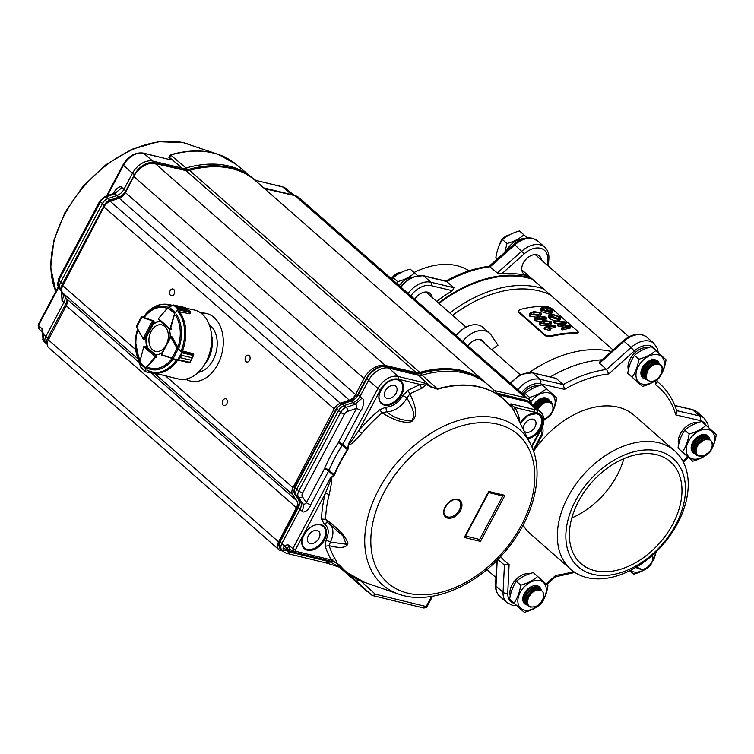 <?xml version="1.0" encoding="UTF-8"?>
<svg xmlns="http://www.w3.org/2000/svg" width="754" height="754" viewBox="0 0 754 754"><rect width="100%" height="100%" fill="white"/><g stroke="black" fill="none" stroke-linecap="round" stroke-linejoin="round"><path stroke-width="1.13" d="M693.444 452.419L692.059 447.98L694.651 441.043L700.57 436.377L706.649 436.943L705.735 436.189L700.07 435.944L694.161 440.609M707.563 437.754L701.484 437.188L695.574 441.853L692.973 448.781L695.358 454.096L693.473 449.224L696.065 442.287L701.983 437.622L707.563 437.754M711.503 441.335A10.17 6.833 131.3 0 0 710.862 440.647L709.976 439.912L704.311 439.667L698.402 444.332L696.46 447.951C695.084 455.02 697.789 457.546 704.556 455.51C711.182 451.599 713.491 446.868 711.503 441.335C713.265 444.285 712.605 447.801 709.514 451.891L703.246 456.245L696.771 455.331L694.886 450.458L697.488 443.531L703.397 438.866L709.476 439.431L708.562 438.668L702.898 438.432L696.988 443.098L694.396 450.025L696.281 454.898L698.939 456.132M710.862 440.647A10.17 6.833 131.3 0 0 698.496 444.417A10.17 6.833 131.3 0 0 696.46 447.951M509.261 234.965A10.17 6.833 131.3 0 0 500.835 241.167L499.271 245.304M643.256 366.708L641.993 374.031L644.142 377.217L642.493 374.465L643.482 367.66L648.629 361.835L651.616 360.469M657.761 362.118L655.726 361.119L649.543 362.646L644.397 368.47L643.407 375.275L645.556 378.461L643.907 375.709L644.896 368.904L650.042 363.079L656.216 361.552L657.761 362.118M646.48 379.262L645.32 376.953L646.31 370.148L651.456 364.323L657.639 362.797L659.175 363.362L657.139 362.363L650.956 363.89L645.82 369.714L644.821 376.519L647.243 379.818M662.05 367.179L660.598 364.606L658.553 363.607L652.37 365.124L647.234 370.949L646.244 377.754L647.743 380.365C652.87 382.768 657.403 380.497 661.352 373.55C663.511 366.463 661.277 363.485 654.651 364.616L659.053 364.041L661.088 365.04L662.54 367.613L660.806 374.757M651.984 358.951L650.363 366.708M649.156 361.515L647.818 363.965M645.481 366.623L643.181 368.329M654.651 364.616A10.17 6.833 131.3 0 0 646.329 377.839A10.17 6.833 131.3 0 0 647.743 380.365M533.314 405.322A11.216 7.531 -48.7 0 1 549.214 400.195M548.592 402.033A10.028 6.739 131.3 0 0 548.224 401.1M547.969 400.666A10.028 6.739 131.3 0 0 547.319 399.874M546.801 399.432A10.028 6.739 131.3 0 0 545.001 398.64M542.72 398.555A10.028 6.739 131.3 0 0 533.559 405.548M530.844 401.722A17.154 11.527 -48.7 0 1 545.557 392.627A17.154 11.527 -48.7 0 1 555.057 400.317A17.154 11.527 -48.7 0 1 552.305 411.411M547.508 417.264A17.154 11.527 -48.7 0 1 543.907 419.95M529.157 399.648L529.562 397.396L525.133 393.513C529.628 389.582 535.274 386.679 542.069 384.813L556.754 397.923C555.689 404.936 553.464 410.911 550.081 415.84L543.907 420.204M542.117 402.843A10.707 7.191 131.3 0 0 542.795 401.005M542.993 400.233A10.707 7.191 131.3 0 0 543.172 398.998M529.562 397.396C536.386 395.511 542.032 392.608 546.499 388.696M525.133 393.513L524.068 395.19M543.295 398.96A10.028 6.739 -48.7 0 1 543.229 400.129M543.106 400.845A10.028 6.739 -48.7 0 1 542.644 402.466M542.135 403.644A10.028 6.739 -48.7 0 1 541.636 404.578M694.952 453.738A11.216 7.531 -48.7 0 1 692.351 442.966A11.216 7.531 -48.7 0 1 704.095 434.464A11.216 7.531 -48.7 0 1 709.712 439.657M707.893 438.036A10.028 6.739 131.3 0 0 706.686 436.377A10.028 6.739 131.3 0 0 703.331 435.171A10.028 6.739 131.3 0 0 693.548 441.448A10.028 6.739 131.3 0 0 693.35 451.354M693.746 447.16A10.707 7.191 131.3 0 0 695.103 446.538M695.999 446.01A10.707 7.191 131.3 0 0 701.54 439.78M702.539 436.858A10.707 7.191 131.3 0 0 702.7 435.859M702.832 435.85A10.028 6.739 -48.7 0 1 702.766 436.802M702.059 439.478A10.028 6.739 -48.7 0 1 700.918 441.674M697.846 445.152A10.028 6.739 -48.7 0 1 695.763 446.557M694.952 446.952A10.028 6.739 -48.7 0 1 693.689 447.424M705.376 455.322A17.154 11.527 -48.7 0 1 694.877 459.214A17.154 11.527 -48.7 0 1 687.337 443.993A17.154 11.527 -48.7 0 1 706.027 429.28A17.154 11.527 -48.7 0 1 711.663 448.385M689.099 434.068C695.933 432.183 701.578 429.29 706.036 425.369L716.3 434.596C715.235 441.618 713.011 447.584 709.627 452.523C705.131 456.453 699.486 459.346 692.69 461.212L682.427 451.985C685.81 447.056 688.034 441.081 689.099 434.068L684.679 430.185C681.277 435.152 679.052 441.128 677.997 448.102L692.69 461.212M706.036 425.369L701.616 421.486C694.783 423.371 689.137 426.274 684.679 430.185M696.13 453.983A11.216 7.531 -48.7 0 1 695.64 453.908M677.997 448.102L682.427 451.985M693.831 451.74A10.028 6.739 131.3 0 0 694.641 452.202M695.065 452.372A10.028 6.739 131.3 0 0 696.027 452.598M623.247 340.827C631.927 333.588 639.807 332.382 646.904 337.226A22.026 14.797 131.3 0 0 642.257 334.889A22.026 14.797 131.3 0 0 623.982 341.27L623.247 340.827L599.411 362.222L599.487 363.258L606.555 369.469L608.751 373.927A116.059 77.954 131.3 0 0 564.539 389.356L563.238 384.587L556.16 378.376L532.381 372.74L520.741 374.408L510.185 383.004M500.59 556.659A116.059 77.954 131.3 0 0 509.091 564.558L504.341 564.982A119.443 80.235 -48.7 0 1 501.617 562.738A119.443 80.235 -48.7 0 1 498.055 559.317M497.894 559.477L504.445 565.057L503.059 592.305A3.393 1.923 2.7 0 0 507.762 592.974A18.633 12.516 131.3 0 0 514.285 603.407M546.754 584.633L555.519 576.763L555.811 575.302A116.059 77.954 131.3 0 0 573.54 571.532M657.054 381.401A119.443 80.235 -48.7 0 1 659.175 383.173C667.526 390.563 673.435 399.988 676.904 411.458L675.801 414.936A116.059 77.954 131.3 0 0 655.471 384.663L657.007 382.278L657.139 379.488M550.42 376.887A119.443 80.235 -48.7 0 1 602.116 359.79M571.843 517.913A67.775 45.523 131.3 0 0 623.85 458.639M674.745 450.939A78.784 52.921 -48.7 0 1 670.947 534.303A78.784 52.921 -48.7 0 1 587.46 577.715A78.784 52.921 -48.7 0 1 570.825 569.374A78.784 52.921 -48.7 0 1 583.012 475.246A78.784 52.921 -48.7 0 1 674.745 450.939L634.246 415.397A78.784 52.921 131.3 0 0 533.559 451.307L542.494 434.493C543.427 430.402 543.191 428.319 541.787 428.244M523.116 525.161A78.784 52.921 131.3 0 0 530.316 533.832L570.825 569.374M536.452 406.623A11.857 7.964 -48.7 0 1 535.651 407.292M656.065 454.577A67.775 45.523 -48.7 0 1 670.381 461.759A67.775 45.523 -48.7 0 1 675.688 467.81A67.775 45.523 -48.7 0 1 655.829 547.084A67.775 45.523 -48.7 0 1 580.985 563.634A67.775 45.523 -48.7 0 1 584.256 491.919A67.775 45.523 -48.7 0 1 656.065 454.577M593.398 574.444A72.007 48.369 -48.7 0 1 598.214 471.797A72.007 48.369 -48.7 0 1 685.424 491.844A72.007 48.369 -48.7 0 1 593.398 574.444M391.882 279.197L394.662 275.615L400.93 272.42M534.482 413.154L534.511 408.451L538.526 401.854L544.784 398.659L548.761 399.743L544.294 398.225L538.026 401.42L534.539 406.463M536.424 408.197L539.939 403.098L546.207 399.893L550.175 400.987L545.707 399.46L539.44 402.664L535.934 407.744M552.654 405.058L551.099 401.788L547.121 400.704L540.863 403.899L537.338 409.026M543.86 418.932A10.17 6.833 131.3 0 0 546.179 418.093C552.673 413.418 554.51 408.63 551.692 403.71C547.225 400.544 542.673 402.297 538.045 408.97C540.373 404.446 543.559 401.835 547.621 401.137L551.589 402.221L553.144 406.971M550.816 401.684L551.645 403.654M542.484 401.185L541.146 403.644M538.808 406.302L536.509 407.989M541.07 399.94L539.723 402.4M537.395 405.058L535.095 406.755M539.138 399.79L538.309 401.156M535.981 403.814L533.681 405.511M538.045 408.97A10.17 6.833 131.3 0 0 537.809 409.469M401.637 272.251A10.17 6.833 131.3 0 0 400.751 272.26A10.17 6.833 131.3 0 0 391.43 278.791M528.262 605.142A11.216 7.531 -48.7 0 1 527.602 605.076M527.253 605.019A11.216 7.531 -48.7 0 1 526.49 590.325A11.216 7.531 -48.7 0 1 541.297 590.354M523.785 600.627A10.028 6.739 131.3 0 0 525.095 602.559M525.557 602.917A10.028 6.739 131.3 0 0 526.311 603.332M526.716 603.483A10.028 6.739 131.3 0 0 527.621 603.7M523.568 598.78A10.707 7.191 131.3 0 0 524.548 598.553M525.142 598.365A10.707 7.191 131.3 0 0 526.386 597.837M527.187 597.404A10.707 7.191 131.3 0 0 529.468 595.745M528.931 596.687A10.028 6.739 -48.7 0 1 527.008 597.875M526.273 598.205A10.028 6.739 -48.7 0 1 525.095 598.61M524.53 598.742A10.028 6.739 -48.7 0 1 523.568 598.874M523.521 587.658A17.154 11.527 -48.7 0 1 543.474 582.531A17.154 11.527 -48.7 0 1 540.665 603.068A17.154 11.527 -48.7 0 1 520.712 608.195A17.154 11.527 -48.7 0 1 523.521 587.658M547.941 585.717C546.876 592.729 544.652 598.695 541.268 603.634C536.773 607.564 531.127 610.457 524.332 612.323L514.068 603.106C517.461 598.139 519.694 592.163 520.741 585.179C527.574 583.304 533.219 580.401 537.677 576.49L547.941 585.717M537.677 576.49L533.257 572.606C526.424 574.482 520.778 577.385 516.32 581.296L520.741 585.179M532.249 592.54A10.707 7.191 131.3 0 0 533.521 590.128M533.832 589.298A10.707 7.191 131.3 0 0 534.171 588.016M516.32 581.296C512.918 586.263 510.694 592.239 509.638 599.223L514.068 603.106M509.638 599.223L524.332 612.323M539.817 589.967A10.028 6.739 131.3 0 0 539.562 589.223M539.138 588.431A10.028 6.739 131.3 0 0 538.328 587.489M534.407 587.95A10.028 6.739 -48.7 0 1 534.171 589.147M533.955 589.911A10.028 6.739 -48.7 0 1 533.097 591.871M525.02 593.473L529.468 588.412M523.191 601.268L525.076 601.833M524.388 593.304L523.314 600.288L525.453 603.473L523.804 600.721L524.793 593.916L529.939 588.092L536.122 586.565L537.668 587.14M539.082 588.374L537.036 587.375L530.863 588.902L525.717 594.727L524.727 601.532L526.876 604.717L525.218 601.965L526.207 595.16L531.353 589.336L537.536 587.809L539.082 588.374M541.221 590.448L538.45 588.62L532.277 590.146L527.131 595.971L526.141 602.776L527.791 605.519L526.631 603.209L527.63 596.405L532.767 590.58L538.95 589.053L540.495 589.619M535.142 606.744A10.17 6.833 131.3 0 0 543.455 593.521A10.17 6.833 131.3 0 0 542.051 590.985C536.923 588.591 532.381 590.863 528.431 597.809C526.273 604.896 528.516 607.875 535.142 606.744L530.477 607.093L528.29 605.962M535.368 589.326L534.991 590.759M528.054 598.685L526.612 599.307M436.651 301.364A119.443 80.235 131.3 0 1 452.409 290.733L454.012 287.755L446.245 281.176M445.444 281.28C460.147 273.061 474.747 268.056 489.252 266.285L497.32 272.939L501.674 273.872A119.443 80.235 131.3 0 1 526.038 275.455A119.443 80.235 131.3 0 1 529.11 276.275M432.127 297.396A11.857 7.964 131.3 0 0 430.157 293.419A11.857 7.964 131.3 0 0 427.716 292.175A11.857 7.964 131.3 0 0 414.728 299.244M541.391 260.007A11.857 7.964 131.3 0 0 539.421 256.021A11.857 7.964 131.3 0 0 536.971 254.786A11.857 7.964 131.3 0 0 524.369 261.27A11.857 7.964 131.3 0 0 523.776 273.853A11.857 7.964 131.3 0 0 526.226 275.097A11.857 7.964 131.3 0 0 527.979 275.285M530.995 277.934A119.443 80.235 131.3 0 0 527.923 277.114A119.443 80.235 131.3 0 0 438.536 303.023M468.969 270.846A78.784 52.921 131.3 0 0 456.726 265.634A78.784 52.921 131.3 0 0 414.078 272.496M646.404 379.205A11.216 7.531 -48.7 0 1 644.613 364.389A11.216 7.531 -48.7 0 1 659.137 363.324M657.761 363.494A10.028 6.739 131.3 0 0 657.413 362.749M657.168 362.372A10.028 6.739 131.3 0 0 656.517 361.628M655.933 361.166A10.028 6.739 131.3 0 0 644.821 364.587A10.028 6.739 131.3 0 0 643.219 376.632A10.028 6.739 131.3 0 0 644.472 377.415M651.965 363.305A10.707 7.191 131.3 0 0 652.323 361.939M652.427 361.307A10.707 7.191 131.3 0 0 652.502 360.365M652.568 360.355A10.028 6.739 -48.7 0 1 652.587 361.26M652.54 361.863A10.028 6.739 -48.7 0 1 652.314 363.136M655.414 380.289A17.154 11.527 -48.7 0 1 637.771 381.1A17.154 11.527 -48.7 0 1 641.645 361.722A17.154 11.527 -48.7 0 1 660.193 355.596A17.154 11.527 -48.7 0 1 661.748 373.023M632.182 377.17C635.584 372.203 637.809 366.227 638.855 359.243C645.688 357.368 651.333 354.465 655.791 350.553L666.055 359.781C664.99 366.793 662.766 372.768 659.382 377.697C654.887 381.628 649.241 384.521 642.446 386.397L627.762 373.287L642.446 386.397M564.539 389.356L540.392 383.814A3.393 2.356 -77.1 0 0 540.024 379.253L563.238 384.587A119.443 80.235 -48.7 0 1 606.555 369.469L631.051 347.481L634.237 351.062A18.633 12.516 131.3 0 1 655.801 350.553L651.371 346.67C644.547 348.546 638.902 351.449 634.434 355.36C631.032 360.327 628.808 366.303 627.762 373.287M643.803 372.212A10.707 7.191 131.3 0 0 645.066 371.599M645.886 371.109A10.707 7.191 131.3 0 0 648.28 369.168M634.434 355.36L638.855 359.243M644.717 377.509A10.028 6.739 131.3 0 0 645.254 377.669M645.584 377.745A10.028 6.739 131.3 0 0 646.263 377.829M647.526 370.393A10.028 6.739 -48.7 0 1 645.688 371.637M644.943 372.024A10.028 6.739 -48.7 0 1 643.756 372.504M698.223 422.551A16.098 10.81 -48.7 0 0 693.934 422.73A16.098 10.81 -48.7 0 0 678.374 439.657L679.854 440.1M679.769 440.355L678.261 440.694L679.543 441.099M702.596 435.869A10.594 7.116 -48.7 0 1 702.445 436.886M701.409 439.855A10.594 7.116 -48.7 0 1 696.074 445.859M695.15 446.406A10.594 7.116 -48.7 0 1 693.774 447.047M678.619 444.775A16.098 10.81 -48.7 0 1 678.261 440.694M650.325 366.501A10.594 7.116 -48.7 0 1 649.788 367.283M648.581 368.734A10.594 7.116 -48.7 0 1 645.942 370.968M645.104 371.486A10.594 7.116 -48.7 0 1 643.822 372.108M628.384 369.95A16.098 10.81 -48.7 0 1 631.117 357.283A16.098 10.81 -48.7 0 1 647.988 347.726M652.399 360.365A10.594 7.116 -48.7 0 1 652.323 361.336M652.219 361.977A10.594 7.116 -48.7 0 1 651.852 363.362M649.628 361.26A10.594 7.116 -48.7 0 1 648.864 363.108M506.292 250.997A17.154 11.527 -48.7 0 1 509.751 245.993A17.154 11.527 -48.7 0 1 523.37 238.735M504.869 252.26L506.971 243.514C513.794 241.629 519.44 238.735 523.907 234.824L527.366 237.915M523.907 234.824L519.478 230.941C512.654 232.816 507.008 235.719 502.541 239.631C499.148 244.598 496.924 250.573 495.868 257.548L497.376 258.924M502.541 239.631L506.971 243.514M495.868 257.548L497.404 258.895M399.224 285.634A17.154 11.527 -48.7 0 1 411.156 277.284M397.264 283.919L397.669 281.657L393.239 277.774C397.735 273.843 403.381 270.95 410.176 269.084L417.32 275.399M397.669 281.657C404.493 279.781 410.138 276.878 414.606 272.967M393.239 277.774L392.174 279.461M547.922 309.706L546.141 308.15A118.604 79.67 -48.7 0 1 547.913 308.141L550.759 309.79L551.551 311.279L549.412 311.883L547.272 311.741L543.276 310.017L542.626 308.725L543.446 308.263L542.286 307.528L541.146 308.179L542.145 310.092L550.392 312.703L552.908 311.911L551.74 309.753L547.583 307.321A118.604 79.67 131.3 0 0 544.134 307.349L546.839 309.734A118.604 79.67 -48.7 0 1 547.922 309.706L547.15 311.185A116.908 78.529 -48.7 0 0 546.066 311.214L546.839 309.734M544.134 307.349L543.351 308.838L546.066 311.214M550.392 312.703L549.619 314.182L541.353 311.591L540.364 309.677L541.146 308.179M552.908 311.911L550.835 314.06M550.656 314.098L549.619 314.182M542.145 310.092L541.353 311.591M543.446 308.263L542.805 309.508M550.495 311.788L549.986 311.27L550.759 309.79M547.913 308.141L547.14 309.611L549.996 311.27M558.252 318.565L551.966 316.284L550.693 316.435M557.272 318.65L551.136 316.906L550.533 315.511L552.739 314.795L558.639 316.708L559.289 318.047L557.272 318.65M558.196 319.47L560.665 318.65L559.694 316.737L551.815 313.975L549.119 314.936L550.024 317L558.196 319.47L557.423 320.94M552.739 314.795L551.966 316.284M558.639 316.708L557.875 318.188M550.024 317L549.232 318.508L548.337 316.435L549.119 314.927M555.359 321.572L554.576 323.07L553.615 322.231L554.397 320.723L555.359 321.572L564.784 322.401L558.111 323.984L559.232 324.965L569.025 326.114L562.154 327.538L563.115 328.376L570.891 326.652L569.788 325.681L559.845 324.39L566.518 322.816L565.491 321.92L554.397 320.723L549.232 318.508M560.665 318.65L559.902 320.13L557.583 320.95M563.115 328.376L562.333 329.884L570.118 328.122L570.891 326.652M562.154 327.538L561.372 329.036L562.333 329.884M559.232 324.965L558.441 326.473L564.246 327.029M558.111 323.984L557.329 325.483L558.441 326.473M554.576 323.07L559.958 323.428M566.518 322.816L565.745 324.286L563.445 324.757M538.978 314.333L531.843 314.343M531.759 314.277C531.316 313.183 532.239 312.542 534.548 312.326L539.779 312.806C540.194 313.824 539.289 314.409 537.084 314.559L533.361 314.889L531.759 314.277L531.513 313.485M539.101 314.107L539.779 312.806L540.034 313.56M540.693 315.53L541.447 314.079L540.929 312.656L533.7 311.591L530.015 313.164L530.533 314.55L537.932 315.304L541.495 314.003L540.731 315.464M534.548 312.326L533.738 313.881M530.533 314.55L529.704 316.143L529.185 314.738L530.005 313.155M535.632 317.095L529.704 316.143M537.932 315.304L537.385 316.35M544.058 318.791L536.923 318.801M536.839 318.735C536.396 317.641 537.319 316.991 539.628 316.784L544.859 317.264C545.274 318.282 544.369 318.867 542.164 319.017L538.441 319.347L536.839 318.735L536.594 317.943M544.181 318.565L544.859 317.264L545.114 318.018M545.773 319.988L546.527 318.537L546.009 317.114L538.78 316.049L535.095 317.623L535.613 319.008L543.012 319.762L546.575 318.461L545.811 319.922M539.628 316.784L538.818 318.339M535.613 319.008L534.784 320.601L534.266 319.196L535.086 317.613M540.703 321.553L534.784 320.601M543.012 319.762L542.465 320.808M549.138 323.249L542.003 323.259M541.919 323.193C541.476 322.099 542.399 321.449 544.708 321.242L549.939 321.722C550.354 322.74 549.449 323.325 547.244 323.475L543.521 323.805L541.919 323.193L541.674 322.401M549.261 323.023L549.939 321.722L550.194 322.476M550.854 324.446L551.608 322.995L551.089 321.572L543.86 320.497L540.175 322.081L540.693 323.466L548.092 324.22L551.655 322.919L550.891 324.38M544.708 321.242L543.898 322.797M540.693 323.466L539.864 325.059L539.346 323.654L540.166 322.071M548.092 324.22L547.281 325.766L539.864 325.059M550.806 324.522L547.281 325.766M555.198 325.294A118.604 79.67 131.3 0 0 544.925 327.179L549.92 328.678A118.604 79.67 -48.7 0 1 551.155 328.424L548.092 327.406A118.604 79.67 -48.7 0 1 556.047 326.039L555.198 325.294M556.047 326.039L555.246 327.566A116.908 78.529 -48.7 0 0 550.797 328.263M549.92 328.678L549.101 330.243A116.908 78.529 -48.7 0 1 550.335 329.988L551.155 328.424M545.472 327.66L544.642 329.244L549.101 330.243M544.925 327.179L544.096 328.772L544.642 329.244M518.469 310.799L518.959 312.674L545.378 335.85L550.062 336.736L550.156 336.02L545.453 335.144L519.035 311.958L518.469 310.799L519.968 309.536A116.908 78.529 131.3 0 1 547.102 306.482L551.551 308.311L577.969 331.487L578.554 332.589L577.291 332.966A116.908 78.529 131.3 0 0 550.156 336.02M578.563 332.589L576.999 333.711L577.291 332.976M576.999 333.711A116.059 77.954 131.3 0 0 550.062 336.736M484.417 343.277A11.857 7.964 131.3 0 0 482.786 340.789A11.857 7.964 131.3 0 0 480.279 339.536A11.857 7.964 131.3 0 0 467.857 345.869M491.74 349.705A116.059 77.954 -48.7 0 1 497.998 345.219L491.212 335.125A22.026 14.797 131.3 0 0 489.487 333.155L482.89 327.359A22.026 14.797 131.3 0 0 456.095 335.539M489.487 333.155A22.026 14.797 131.3 0 0 462.692 341.336M550.279 294.861A116.059 77.954 131.3 0 0 538.083 290.648A116.059 77.954 131.3 0 0 452.589 315.351M449.836 312.938A118.604 79.67 -48.7 0 1 537.809 287.227A118.604 79.67 -48.7 0 1 543.332 288.763M611.371 351.487A118.604 79.67 131.3 0 0 610.929 351.383A118.604 79.67 131.3 0 0 529.449 372.391M532.484 279.234A118.604 79.67 131.3 0 0 526.961 277.708A118.604 79.67 131.3 0 0 438.988 303.41M655.622 552.314A17.154 11.527 -48.7 0 1 650.834 563.888M647.611 567.244A17.154 11.527 -48.7 0 1 630.438 570.41M629.731 570.769L633.633 574.18L629.807 570.731M656.498 551.466L650.57 565.491C646.074 569.421 640.429 572.314 633.633 574.18M534.077 588.045A10.594 7.116 -48.7 0 1 533.719 589.345M533.398 590.203A10.594 7.116 -48.7 0 1 532.211 592.437A10.594 7.116 -48.7 0 1 532.013 592.738M529.638 595.481A10.594 7.116 -48.7 0 1 527.235 597.272M526.424 597.715A10.594 7.116 -48.7 0 1 525.161 598.252M524.567 598.45A10.594 7.116 -48.7 0 1 523.568 598.685M510.26 595.886A16.098 10.81 -48.7 0 1 513.003 583.219A16.098 10.81 -48.7 0 1 529.864 573.662M530.053 590.288A10.594 7.116 -48.7 0 1 529.949 590.448A10.594 7.116 -48.7 0 1 526.905 593.907M525.651 594.859A10.594 7.116 -48.7 0 1 524.049 595.783M535.792 407.612L535.349 406.594L535.717 407.546M537.376 408.593L537.018 407.678M536.537 406.472L536.32 405.935M543.069 399.036A10.594 7.116 -48.7 0 1 542.88 400.28M542.682 401.071A10.594 7.116 -48.7 0 1 541.975 402.956M540.392 399.186A10.594 7.116 -48.7 0 1 540.222 399.724M539.789 400.789A10.594 7.116 -48.7 0 1 538.969 402.334M522.776 394.059A16.098 10.81 -48.7 0 1 538.686 385.878M636.169 567.244L640.57 569.261M637.271 566.574L638.091 567.639C642.559 570.816 647.111 569.063 651.739 562.39C649.213 566.735 645.82 569.157 641.56 569.685L636.819 567.922M638.845 568.393L636.668 567.668M651.739 562.39A10.17 6.833 131.3 0 0 652.436 555.255M186.021 379.083A34.731 24.194 -77.1 0 0 190.988 381.194M206.549 313.504A34.731 24.194 -77.1 0 0 201.158 313.23M209.254 324.672A25.41 17.7 102.9 0 1 216.323 351.383A25.41 17.7 102.9 0 1 198.302 372.325M367.895 591.786L367.867 591.777A4.232 2.846 -48.7 0 1 366.972 591.334A4.232 2.846 -48.7 0 1 366.962 591.324L339.818 567.385M48.369 339.894L66.229 305.738A8.473 5.693 -48.7 0 0 66.559 298.763L62.459 292.656A8.473 5.693 -48.7 0 1 62.78 285.681L103.977 206.888A8.473 5.693 -48.7 0 1 110.225 201.28L119.151 198.161A8.473 5.693 131.3 0 0 125.4 192.553L133.797 176.493A18.633 12.516 -48.7 0 1 155.183 163.514L185.946 170.583A10.17 6.833 131.3 0 0 189.565 170.404A116.399 78.19 -48.7 0 1 255.521 180.715L485.717 382.712A116.399 78.19 -48.7 0 1 487.093 383.965M282.873 551.08L280.658 550.571A8.473 5.693 -48.7 0 1 278.876 549.675A8.473 5.693 -48.7 0 1 278.565 541.89L296.426 507.725L66.229 305.738M151.271 373.098L296.756 500.76A8.473 5.693 -48.7 0 1 296.426 507.725M296.756 500.76L292.646 494.643A8.473 5.693 -48.7 0 1 292.976 487.668L334.163 408.885A8.473 5.693 -48.7 0 1 340.412 403.277L349.347 400.157A8.473 5.693 131.3 0 0 355.596 394.549L363.993 378.489A18.633 12.516 -48.7 0 1 385.379 365.502L416.142 372.58A10.17 6.833 131.3 0 0 419.752 372.401A116.399 78.19 -48.7 0 1 485.717 382.712M200.932 313.061A34.731 24.194 102.9 0 1 206.257 313.428A34.731 24.194 102.9 0 1 222.053 352.702A34.731 24.194 102.9 0 1 190.696 381.128A34.731 24.194 102.9 0 1 185.748 379.139M170.178 290.667A3.506 2.441 102.9 0 1 172.92 288.961A3.506 2.441 102.9 0 1 174.513 292.92A3.506 2.441 102.9 0 1 171.347 295.785A3.506 2.441 102.9 0 1 170.178 290.667M245.653 356.887A3.506 2.441 102.9 0 1 248.386 355.191A3.506 2.441 102.9 0 1 249.979 359.149A3.506 2.441 102.9 0 1 246.822 362.014A3.506 2.441 102.9 0 1 245.653 356.887M222.864 400.478A3.506 2.441 102.9 0 1 225.606 398.781A3.506 2.441 102.9 0 1 227.199 402.74A3.506 2.441 102.9 0 1 224.032 405.605A3.506 2.441 102.9 0 1 222.864 400.478M494.351 390.515L494.407 390.572A10.17 6.833 131.3 0 0 494.407 390.572L525.18 397.641A18.633 12.516 -48.7 0 1 529.11 399.611A18.633 12.516 -48.7 0 1 531.806 403.946M264.56 188.651L294.984 195.644A18.633 12.516 -48.7 0 1 298.923 197.623L529.11 399.611M278.876 549.675L48.68 347.688A8.473 5.693 -48.7 0 1 48.379 339.894L278.565 541.89M338.574 410.553L296.774 489.195A7.625 5.118 131.3 0 0 296.416 495.491L300.441 501.674L302.505 503.399C303.57 504.633 304.861 504.426 306.378 502.786L310.591 504.982C310.394 508.13 303.787 514.237 302.062 511.146C303.598 508.092 303.739 505.51 302.505 503.399L298.471 497.216A7.559 5.08 -48.7 0 1 298.829 490.977L295.002 487.621L336.793 408.97L340.629 412.325L298.829 490.977A3.054 0.745 -152 0 0 302.608 492.956A4.515 3.035 131.3 0 0 302.401 496.679A3.054 2.224 146.9 0 1 298.471 497.216L294.644 493.87A7.568 5.08 -48.7 0 1 295.002 487.621A2.036 0.5 -152 0 1 294.635 487.027L336.435 408.376L341.675 403.776A2.036 0.98 -108.8 0 1 342.41 404.003L344.22 405.548A7.625 5.118 131.3 0 0 338.574 410.553M427.282 606.216A3.054 0.745 28 0 1 426.293 606.282L425.972 606.47A3.054 2.13 -76.3 0 1 423.55 607.941C426.029 607.799 427.273 607.224 427.282 606.216L432.598 596.226M343.843 569.949L369.469 593.209A3.393 2.281 131.3 0 0 369.507 593.247A3.393 2.281 131.3 0 0 369.564 593.294M304.267 547.913A14.401 9.67 131.3 0 0 320.94 543.389A14.401 9.67 131.3 0 0 323.259 526.273M317.132 530.486A7.625 5.118 131.3 0 0 308.989 534.69A7.625 5.118 131.3 0 0 308.697 542.795A7.625 5.118 131.3 0 0 318.961 538.299A7.625 5.118 131.3 0 0 318.753 531.334A7.625 5.118 131.3 0 0 317.132 530.486M381.345 402.89A14.401 9.67 131.3 0 0 398.018 398.357A14.401 9.67 131.3 0 0 400.346 381.241M394.219 385.454A7.625 5.118 131.3 0 0 386.076 389.658A7.625 5.118 131.3 0 0 385.784 397.763A7.625 5.118 131.3 0 0 396.048 393.268A7.625 5.118 131.3 0 0 395.841 386.302A7.625 5.118 131.3 0 0 394.219 385.454M302.401 496.679L306.378 502.786L324.38 468.922A5.08 3.412 131.3 0 0 324.635 468.385A121.922 81.903 -48.7 0 1 338.273 442.739A5.08 3.412 131.3 0 0 338.584 442.202L356.576 408.348L347.754 411.345A3.054 1.47 71.2 0 0 346.227 407.358L355.153 404.332L362.108 398.169C365.011 399.073 363.004 409.139 360.78 410.544L356.576 408.348C357.123 406.038 356.642 404.7 355.153 404.332L353.145 402.513L344.22 405.548L346.227 407.358A7.559 5.08 131.3 0 0 340.629 412.325A3.054 0.745 -152 0 0 344.408 414.304L302.608 492.956M527.536 438.055A14.401 9.67 131.3 0 0 539.855 427.886A14.401 9.67 131.3 0 0 539.28 415.011M533.153 419.224A7.625 5.118 131.3 0 0 525.01 423.428A7.625 5.118 131.3 0 0 524.718 431.533A7.625 5.118 131.3 0 0 534.991 427.037A7.625 5.118 131.3 0 0 534.774 420.072A7.625 5.118 131.3 0 0 533.153 419.224M372.222 595.292A3.327 2.234 -48.7 0 1 371.562 594.972A3.327 2.234 -48.7 0 1 371.515 594.925L355.615 580.495A3.054 2.262 -47.8 0 0 358.913 580.08M327.066 563.031L330.12 561.881L342.278 568.648M321.553 519.082L325.615 519.27C339.291 529.299 346.708 537.451 347.877 543.757C346.454 547.866 340.214 548.507 329.159 545.707L325.2 546.245L326.133 539.949L330.375 542.079L346.18 544.218L342.947 535.934L327.764 522.55L323.947 523.662L321.553 519.082A121.14 81.375 -48.7 0 1 325.21 493.747C331.59 478.196 331.421 477.602 329.762 479.11L292.844 548.573L295.37 549.892A1.357 0.914 131.3 0 0 295.7 551.278L293.664 552.041L292.844 548.573L289.074 545.462L289.894 548.931L286.888 549.6L287.255 550.392L283.146 550.552L283.061 548.252L284.484 545.707C287.01 544.756 288.546 544.68 289.074 545.462L287.161 548.789L281.892 543.464A7.625 5.118 131.3 0 0 282.1 550.429A7.625 5.118 131.3 0 0 282.222 550.533L284.267 552.248A7.559 5.08 -48.7 0 1 283.146 550.552M408.055 390.355L409.79 393.993C416.924 407.773 417.518 416.99 411.561 421.665C404.191 423.569 394.389 420.628 382.174 412.853L379.677 409.733L385.841 407.226L386.623 411.807C394.521 418.159 402.909 420.996 411.759 420.308C416.755 413.871 410.364 405.002 407.019 397.876L402.853 395.614L408.055 390.355A121.14 81.375 -48.7 0 1 420.402 384.531C424.398 384.201 425.642 383.616 424.125 382.768L430.534 386.387L437.631 389.196L430.091 386.717L430.534 386.387L418.432 375.285L389.036 368.141A17.794 11.951 131.3 0 0 368.574 380.365L360.054 396.397L362.108 398.169M341.675 403.776L350.601 400.742A2.036 0.98 71.2 0 1 351.336 400.968L353.145 402.513A9.321 6.258 131.3 0 0 360.054 396.397L358.282 394.813A9.378 6.296 131.3 0 1 351.336 400.968L342.41 404.003A7.568 5.08 -48.7 0 0 336.793 408.97A2.036 0.5 -152 0 1 336.435 408.376M302.062 511.146L300.007 509.365A9.321 6.258 131.3 0 0 300.441 501.674L298.678 500.043A2.036 1.48 146.9 0 1 298.499 499.836A2.036 1.48 146.9 0 1 298.377 499.591M287.161 548.789L286.888 549.6L283.061 548.252M338.254 564.162L340.224 565.717A1.697 1.244 140.2 0 1 339.922 565.547L334.748 562.145L294.088 552.267L289.253 548.629M355.615 580.495L347.217 572.776M339.385 567.093L339.903 567.215L339.385 567.093M531.57 446.274L541.457 427.659A15.466 10.386 131.3 0 0 537.197 412.919A2.036 1.423 -76.3 0 0 537.008 410.204A17.502 11.753 -48.7 0 1 540.731 412.155L531.749 403.89A17.794 11.951 131.3 0 0 531.466 403.644A17.794 11.951 131.3 0 0 527.97 401.91L499.11 394.898M293.014 551.73L294.079 552.258M426.83 384.012L426.359 384.342L424.125 382.768L398.074 376.434A2.036 1.423 103.7 0 1 398.263 379.149A15.466 10.386 131.3 0 0 380.468 389.78A2.036 0.5 -152 0 1 377.942 388.461A17.502 11.753 -48.7 0 1 398.074 376.434L387.198 366.604A17.728 11.913 131.3 0 0 366.802 378.781A2.036 0.5 -152 0 1 366.444 378.188C371.807 369.385 378.583 365.445 386.774 366.378A2.036 1.423 103.7 0 1 387.198 366.604L416.594 373.748L418.432 375.285A10.17 6.833 131.3 0 0 422.165 375.115A116.399 78.19 131.3 0 1 487.697 384.474A116.399 78.19 131.3 0 1 489.553 386.105L504.511 399.865A115.918 77.869 131.3 0 0 437.395 388.913L420.346 373.569A10.226 6.871 131.3 0 1 416.594 373.748A2.036 1.423 -76.3 0 0 416.17 373.532L419.62 373.343A2.036 1.037 73.8 0 1 420.346 373.569A116.342 78.152 131.3 0 1 485.849 382.928L487.697 384.474M347.707 449.987A118.312 79.472 131.3 0 0 334.474 474.888L333.777 475.84L334.173 474.662A118.387 79.519 131.3 0 1 347.415 449.742L348.169 448.762L347.707 449.987L342.269 445.284A8.473 5.693 131.3 0 0 342.787 444.408A3.393 0.829 28 0 0 338.584 442.202M294.465 493.663A2.036 1.48 146.9 0 0 294.644 493.87L298.678 500.043A9.378 6.296 131.3 0 1 298.235 507.791L300.007 509.365L281.892 543.464L280.111 541.881A7.568 5.08 131.3 0 0 280.328 548.799C278.33 545.312 278.141 542.805 279.753 541.287A2.036 0.5 28 0 0 280.111 541.881L298.235 507.791A2.036 0.5 -152 0 1 297.877 507.197C299.385 503.955 299.592 501.495 298.499 499.836L294.465 493.663L294.635 487.027M327.34 522.268L333.965 527.508M327.764 522.55L325.615 519.27A117.888 79.189 131.3 0 1 329.168 494.624C331.666 483.521 332.278 477.979 331.015 478.008L329.762 479.11L330.827 477.546L331.015 478.008L333.777 475.84M307.971 550.307A14.892 10 -48.7 0 1 307.359 550.184A14.91 10.019 -48.7 0 1 303.589 535.274A14.91 10.019 -48.7 0 1 320.309 524.539A14.892 10 -48.7 0 1 320.921 524.661A14.91 10.019 -48.7 0 1 324.691 539.572A14.91 10.019 -48.7 0 1 307.971 550.307M336.341 562.88L331.44 559.968A3.393 2.46 148.5 0 1 335.238 559.063A117.888 79.189 131.3 0 1 329.159 545.707L330.375 542.079A20.386 13.695 131.3 0 0 330.167 524.435M361.713 433.399C348.376 447.961 350.78 443.541 348.725 444.681L349.045 442.834C348.65 444.398 348.866 444.643 349.686 443.569L358.65 430.845L361.713 433.399A117.888 79.189 131.3 0 1 382.174 412.853L386.623 411.807A20.386 13.695 131.3 0 0 407.019 397.876L409.79 393.993A117.888 79.189 131.3 0 1 421.806 388.338L426.359 384.342L430.091 386.717M385.049 405.284A14.892 10 -48.7 0 1 384.436 405.152A14.91 10.019 -48.7 0 1 380.666 390.242A14.91 10.019 -48.7 0 1 397.396 379.507A14.892 10 -48.7 0 1 398.008 379.63A14.91 10.019 -48.7 0 1 401.778 394.54A14.91 10.019 -48.7 0 1 385.049 405.284M348.169 448.762L348.291 444.672L349.045 442.834L377.942 388.461L366.802 378.781L358.282 394.813A2.036 0.5 28 0 1 357.924 394.219L350.601 400.742M517.885 418.677L519.101 417.339L519.11 421.128M520.09 423.107A14.91 10.019 -48.7 0 1 536.33 413.277A14.892 10 -48.7 0 1 536.942 413.399A14.91 10.019 -48.7 0 1 541.664 426.085A14.91 10.019 -48.7 0 1 527.96 438.894M511.353 406.463L510.986 407.019A1.697 1.244 -37.3 0 0 510.778 406.755L510.665 405.869L511.353 406.463L510.958 403.871C510.741 404.351 512.107 405.577 515.057 407.537A3.393 2.422 -27.2 0 0 513.917 410.723L509.996 404.229L510.958 403.871L537.008 410.204L526.132 400.365A2.036 1.423 -76.3 0 0 525.708 400.148L529.619 402.099A17.728 11.913 131.3 0 0 526.132 400.365L497.489 393.409M510.967 406.99L504.511 399.865A115.918 77.869 131.3 0 1 510.778 406.755M295.37 549.892L325.21 493.747A3.393 1.508 -165.6 0 1 329.168 494.624M335.238 559.063C336.661 561.457 337 562.691 336.246 562.776M398.263 379.149L420.402 384.531A3.393 1.489 -112.4 0 0 421.806 388.338M447.716 516.98A10.17 6.833 -48.7 0 1 445.633 515.924C444.7 513.615 441.25 513.408 447.574 503.785C456.057 496.811 456.604 499.977 459.045 500.647A10.17 6.833 -48.7 0 1 458.526 511.438A10.17 6.833 -48.7 0 1 447.716 516.98M488.696 492.55L502.758 495.972L479.629 539.478L465.567 536.066M465.501 536.047L464.285 537.47L480.458 541.4L479.629 539.478M502.758 495.972L504.916 495.378L488.743 491.448L464.285 537.47M488.63 492.541L488.743 491.448M107.37 195.644L123.468 165.315A17.502 11.753 131.3 0 1 143.59 153.269L169.659 159.575L170.593 159.264L169.659 159.575L143.166 153.053C135.079 152.138 128.387 156.021 123.1 164.721A2.036 0.5 -152 0 0 123.468 165.315L134.287 174.909L125.777 190.941A9.378 6.296 -48.7 0 1 118.83 197.105L109.905 200.149L108.095 198.509L117.021 195.475A9.321 6.258 131.3 0 0 123.929 189.348L132.44 173.316A17.794 11.951 131.3 0 1 152.892 161.073L182.308 168.189A10.17 6.833 131.3 0 0 186.04 168.01L187.84 169.65A10.226 6.871 -48.7 0 1 184.099 169.829L154.674 162.713L143.59 153.269A2.036 1.423 -76.4 0 0 143.166 153.053M168.604 159.207L169.631 159.16L168.915 157.633L169.857 157.746L184.099 169.829A2.036 1.423 -76.4 0 1 184.391 170.225M42.092 331.835L41.988 328.725L43.374 334.229L43.11 339.997L42.837 337.538M42.799 332.194L41.988 328.725L38.482 325.455L39.293 328.923M38.558 328.527L38.115 324.861L58.36 286.718M254.004 179.575L256.53 180.592L253.806 179.395M253.928 179.405L256.53 180.592L282.609 186.888A2.036 1.423 -76.4 0 0 282.175 186.672L286.058 188.604A17.502 11.753 131.3 0 0 282.609 186.888L292.26 195.022M282.175 186.672L256.53 180.592M228.066 158.783A115.852 77.822 131.3 0 0 218.481 154.457L236.068 164.306A115.918 77.869 131.3 0 0 170.724 155.013L169.857 157.746L170.593 159.264M168.915 157.633L170.47 154.853L186.04 168.01A116.399 78.19 131.3 0 1 251.657 177.35A116.399 78.19 131.3 0 1 253.514 178.981L254.098 179.518M113.6 193.787C113.826 190.668 120.348 184.504 121.96 187.586L114.834 193.486M62.205 292.59L62.422 292.844C63.666 294.946 63.525 297.528 61.998 300.582L61.555 291.609M43.223 334.814L43.374 334.229L45.862 336.444L63.958 302.335A9.321 6.258 131.3 0 0 65.136 296.652M104.995 196.455A3.054 1.47 -108.8 0 1 106.088 196.794L108.095 198.509A7.625 5.118 131.3 0 0 102.45 203.523L104.297 205.116L62.554 283.777L60.706 282.175L102.45 203.523L100.48 201.77A3.054 0.754 -152 0 1 99.933 200.875L104.995 196.455L114.485 193.222M119.481 198.038A2.036 0.98 -108.8 0 0 118.83 197.105L115.004 193.759L106.088 196.794A7.559 5.08 131.3 0 0 100.48 201.77L58.737 280.422L60.706 282.175A7.625 5.118 131.3 0 0 60.358 288.471L61.677 289.583M61.715 290.554L58.388 286.671A3.054 2.224 146.8 0 1 58.124 286.36L58.19 279.536L99.933 200.875M67.068 299.8A9.378 6.296 -48.7 0 1 65.815 303.937L47.719 338.037L45.862 336.444A7.625 5.118 131.3 0 0 46.079 343.4A7.625 5.118 131.3 0 0 46.201 343.504L47.238 344.38M293.787 195.371A17.794 11.951 131.3 0 0 291.902 194.692L263.664 187.859M204.89 363.984A25.41 17.7 -77.1 0 0 208.358 358.716A25.41 17.7 -77.1 0 0 211.544 335.068M143.769 346.689A0.848 0.594 102.9 0 1 143.778 346.67L145.041 346.331L143.778 346.67L155.333 356.812L156.031 355.973L155.767 357.038A0.848 0.594 102.9 0 1 155.635 357.226L156.587 357.443A0.848 0.594 -77.1 0 0 156.625 356.114L154.928 354.625A16.946 11.8 -77.1 0 0 162.035 352.721M170.677 329.611A0.848 0.594 -77.1 0 0 171.469 328.98L170.517 328.763A0.848 0.594 102.9 0 1 170.423 328.989L169.923 329.385L169.999 328.772L158.444 318.631L158.67 319.573L169.848 329.385M186.427 308.311L194.061 309.932A35.41 24.665 102.9 0 1 210.432 350.026A35.41 24.665 102.9 0 1 178.189 378.951L152.704 372.664A34.995 24.373 102.9 0 1 148.114 370.798M190.036 313.655A35.174 24.496 102.9 0 1 190.131 313.768L190.262 312.486A0.848 0.594 -77.1 0 0 190.272 312.41L188.387 310.082L177.727 307.632L178.462 309.771L177.718 307.632L173.477 305.078L186.851 308.735L185.022 307.811L185.635 307.707L186.851 308.744L176.182 306.284M170.102 337.292A16.946 11.8 -77.1 0 0 169.094 328.725M175.286 315.078A31.065 21.64 102.9 0 1 177.887 347.321L172.11 336.944A0.848 0.594 -77.1 0 0 171.733 336.68M147.322 347.952L147.907 348.084A16.946 11.8 -77.1 0 1 146.973 336.416L146.38 336.284A16.946 11.8 -77.1 0 0 147.322 347.952L145.626 346.463A0.848 0.594 -77.1 0 0 145.399 346.359M146.38 336.284L145.013 338.885A0.848 0.594 -77.1 0 1 144.297 339.281M160.63 321.298A16.946 11.8 -77.1 0 0 152.506 324.559L153.873 321.949A0.848 0.594 -77.1 0 0 153.618 320.723M160.762 321.411A16.946 11.8 -77.1 0 0 153.1 324.691L152.506 324.559M139.424 363.277L143.731 346.812L139.462 363.409L145.89 368.763L145.776 371.807L158.18 374.012M145.965 371.854L157.897 374.333A0.848 0.594 -77.1 0 0 157.944 374.286L157.897 374.333M148.35 370.968L147.859 370.563M145.739 371.505L145.89 368.763M141.3 367.877L143.175 369.451M144.693 370.789L140.904 367.387L139.415 363.362L140.828 367.189M145.654 371.722L141.215 367.829M158.067 374.154L145.776 371.807M147.897 370.714L152.704 372.664A34.995 24.373 102.9 0 0 177.708 360.054L189.405 362.74A0.848 0.594 -77.1 0 0 189.442 362.749L172.148 358.489L177.916 360.073L180.338 357.707L177.614 360.035L161.563 355.04A0.848 0.594 102.9 0 1 161.431 354.955L171.035 336.576A0.848 0.594 102.9 0 1 171.158 336.727L172.11 336.953M170.536 336.972L171.035 336.576L170.536 336.972M189.48 362.759L189.442 362.749A0.848 0.594 -77.1 0 0 189.452 362.759L190.988 360.167L189.763 362.476M181.997 352.863L181.573 355.351L182.044 352.165L182.157 352.881L193.58 355.511L193.674 354.672A0.848 0.594 -77.1 0 0 193.655 354.616L193.099 353.635L181.837 350.817M193.703 354.936L190.319 361.967M177.671 359.781L182.044 352.165M173.1 358.781L178.001 349.262L177.115 348.348L177.558 348.169L181.855 351.911L193.75 354.682L193.203 353.814M161.695 353.899L161.431 354.663L172.016 358.112L177.115 348.348L170.649 336.812M178.425 359.686L190.102 362.363L189.461 362.759M193.759 354.71L193.458 355.963M181.62 352.212L178.236 348.961M141.639 316.699L152.676 320.507A0.848 0.594 102.9 0 1 152.826 320.601L153.279 321.826L152.44 320.836L143.137 338.631L144.429 338.744L143.222 338.98L144.419 339.309M142.091 317.057L141.318 317.076L136.578 326.727M141.705 316.906L137.369 324.456L141.366 316.812M137.379 324.427L136.446 326.463M169.999 328.772L175.013 312.194L169 306.916L167.935 307.547L173.477 305.012L185.569 307.679M178.679 311.6L189.885 313.805L190.149 311.741L186.672 308.509M185.682 307.755L174.023 305.078M185.72 307.849L186.851 308.735M178.453 308.97L190.149 311.741M178.613 309.517L173.467 304.984M190.253 312.486L178.462 309.771L175.296 312.514L178.18 309.451M175.296 312.514L174.297 313.287L167.953 307.717L158.491 318.518A0.848 0.594 102.9 0 1 158.51 318.49M173.26 305.144L167.935 307.547L158.623 318.329L167.925 307.67M166.794 343.626A13.6 9.472 -77.1 0 0 164.768 326.463A13.6 9.472 -77.1 0 0 151.535 330.695A18.633 18.633 0 0 0 149 341.713A13.6 9.472 -77.1 0 0 155.503 351.355A13.6 9.472 -77.1 0 0 165.626 345.869M556.16 378.376L532.955 373.041A2.545 1.772 -77.1 0 0 532.381 372.74M517.885 389.761A22.026 14.797 -48.7 0 1 540.024 379.253L532.955 373.041A22.026 14.797 131.3 0 0 510.807 383.55M497.206 560.175L495.991 586.094A22.026 14.797 131.3 0 0 499.732 596.273C496.754 593.511 495.359 589.835 495.557 585.236A2.545 1.442 -177.3 0 0 495.991 586.094L503.059 592.305A22.026 14.797 -48.7 0 0 506.811 602.484L512.22 605.208L516.65 605.537M676.658 410.657L699.571 415.925L692.492 409.714A2.545 1.772 -77.1 0 0 691.927 409.422L697.148 412.052A22.026 14.797 131.3 0 0 692.492 409.714L674.877 405.661M658.289 352.778L657.46 348.631L653.982 343.438A22.026 14.797 -48.7 0 0 649.326 341.1A22.026 14.797 -48.7 0 0 631.051 347.481L623.982 341.27L599.487 363.258M509.091 564.558L507.762 592.974M546.084 584.03L555.811 575.302M540.392 383.814A18.633 12.516 131.3 0 0 521.485 392.928M634.237 351.062L608.751 373.927M655.471 384.663L655.669 380.534M682.879 461.241L687.752 456.877M708.534 427.603L707.817 423.786L704.227 418.253A22.026 14.797 -48.7 0 0 699.571 415.925A3.393 2.356 102.9 0 1 699.938 420.487L675.801 414.936M706.036 425.379A18.633 12.516 131.3 0 0 699.938 420.487M408.103 293.429A22.026 14.797 -48.7 0 1 430.902 282.222L454.012 287.755M446.245 281.167L423.079 275.625A3.393 2.366 103.5 0 1 423.823 276.021L430.902 282.222A2.545 1.772 103.5 0 1 431.165 285.643A19.481 13.091 131.3 0 0 410.817 295.813M452.409 290.733L431.165 285.643M497.32 272.939L521.9 251.082A22.026 14.797 -48.7 0 1 540.166 244.833A22.026 14.797 -48.7 0 1 544.708 247.142C547.724 249.951 549.119 253.664 548.884 258.302A2.545 1.433 -176.9 0 1 547.762 259.404A19.481 13.091 131.3 0 0 540.429 248.254A19.481 13.091 131.3 0 0 524.266 253.787L501.674 273.872M547.442 265.314L547.762 259.404M544.708 247.142L537.64 240.931A22.026 14.797 131.3 0 0 533.087 238.622A22.026 14.797 131.3 0 0 514.822 244.88L524.266 253.787M537.64 240.931L532.343 238.236C526.019 237.058 519.845 239.075 513.842 244.287L514.822 244.88L490.241 266.728A119.443 80.235 131.3 0 0 446.933 281.553L423.823 276.021A22.026 14.797 131.3 0 0 401.034 287.227M567.036 325.813L566.263 327.293M562.569 322.128L561.787 323.607M545.378 335.85L545.453 335.144M519.035 311.958L518.959 312.674M342.401 568.742L339.554 567.262L366.962 591.324L339.536 567.262L327.707 563.361L286.397 553.313A3.054 2.13 -76.3 0 0 288.81 551.843A4.515 3.035 -48.7 0 1 287.255 550.392L293.127 551.815M66.559 298.763L139.32 362.608M62.459 292.656L138.255 359.158M155.145 373.984L292.646 494.643M62.78 285.681L135.701 349.668M165.512 375.822L292.976 487.668M103.977 206.888L334.163 408.885M110.225 201.28L340.412 403.277M349.347 400.157L119.151 198.161M125.4 192.553L355.596 394.549M133.797 176.493L363.993 378.489M155.183 163.514L385.379 365.502M416.142 372.58L185.946 170.583M189.565 170.404L419.752 372.401M294.984 195.644L525.18 397.641M369.469 593.209L371.515 594.925A3.054 2.262 -47.8 0 0 375.219 594.114L375.275 594.143A3.054 2.13 103.7 0 1 372.853 595.622L369.507 593.247M347.754 411.345A4.515 3.035 131.3 0 0 344.408 414.304M329.121 560.778A5.08 3.412 131.3 0 1 329.479 561.127A121.422 81.564 131.3 0 0 330.12 561.881L288.81 551.843M375.275 594.143L425.972 606.47M426.293 606.282L431.542 596.405M360.553 580.806L375.219 594.114M533.153 450.242L541.495 434.549A3.054 0.745 28 0 0 542.494 434.493M541.495 434.549A2.818 1.894 131.3 0 0 540.816 431.665A3.054 2.13 -76.3 0 0 541.287 429.196M540.816 431.665L540.071 431.486M338.273 442.739A3.393 0.537 -147.1 0 1 342.269 445.284A118.538 79.622 131.3 0 0 329.017 470.223A3.393 1.112 22.8 0 0 324.635 468.385M324.38 468.922A3.393 0.829 -152 0 1 328.584 471.127A8.473 5.693 131.3 0 0 329.017 470.223L334.173 474.662A1.697 0.556 -157.2 0 0 334.474 474.888M326.133 539.949C329.489 532.418 328.753 526.989 323.947 523.662M385.841 407.226C392.674 406.726 398.348 402.862 402.853 395.614M360.78 410.544L342.787 444.408L347.764 448.715L348.291 444.672M330.827 477.546L333.57 475.416L328.584 471.127L310.591 504.982M335.615 562.512A118.029 79.283 131.3 0 0 340.497 567.159L346.699 572.343A117.841 79.161 131.3 0 0 354.842 577.96M325.2 546.245A121.14 81.375 -48.7 0 0 331.44 559.968L295.7 551.278M379.677 409.733A121.14 81.375 -48.7 0 0 358.65 430.845L380.468 389.78M519.101 417.339A121.14 81.375 -48.7 0 0 515.057 407.537L537.197 412.919M508.149 403.56L510.665 405.869L509.996 404.229M339.922 565.547A117.841 79.161 131.3 0 0 346.699 572.343L364.578 582.361A117.775 79.113 131.3 0 1 340.224 565.717M530.505 444.002A103.571 69.575 131.3 0 0 497.489 418.159A103.571 69.575 131.3 0 0 390.742 470.59A103.571 69.575 131.3 0 0 377.339 579.506A103.571 69.575 131.3 0 0 398.762 594.143C429.337 605.226 473.305 587.79 502.654 554.397C533.295 520.797 545.849 473.531 530.505 444.002L514.256 411.382A117.888 79.189 131.3 0 0 513.917 410.723M510.986 407.019A115.852 77.822 131.3 0 0 437.631 389.196M480.458 541.4L504.916 495.378M407.905 593.181A98.699 66.295 -48.7 0 1 384.097 492.268A98.699 66.295 -48.7 0 1 497.329 424.125A99.462 66.804 -48.7 0 1 497.715 424.219A98.699 66.295 -48.7 0 1 521.523 525.133A98.699 66.295 -48.7 0 1 408.291 593.266A99.264 66.682 -48.7 0 1 407.905 593.181M447.801 518.121A11.008 7.399 131.3 0 0 461.948 505.595A11.008 7.399 131.3 0 0 448.687 502.371A11.008 7.399 131.3 0 0 447.801 518.121M311.355 526.773A14.401 9.67 -48.7 0 1 320.403 524.85A14.401 9.67 -48.7 0 1 323.353 526.349A14.401 9.67 -48.7 0 1 322.853 541.306A14.401 9.67 -48.7 0 1 307.896 549.619A14.401 9.67 -48.7 0 1 304.352 547.998A14.401 9.67 -48.7 0 1 303.212 536.056M388.442 381.741A14.401 9.67 -48.7 0 1 397.49 379.818A14.401 9.67 -48.7 0 1 400.44 381.317A14.401 9.67 -48.7 0 1 399.931 396.274A14.401 9.67 -48.7 0 1 384.974 404.596A14.401 9.67 -48.7 0 1 381.439 402.966A14.401 9.67 -48.7 0 1 380.299 391.024M527.385 415.511A14.401 9.67 -48.7 0 1 536.433 413.588A14.401 9.67 -48.7 0 1 539.374 415.086A14.401 9.67 -48.7 0 1 540.053 428.018A14.401 9.67 -48.7 0 1 527.63 438.234M38.784 324.823L58.737 287.283M188.924 144.268A103.571 69.575 131.3 0 0 183.571 142.732A103.571 69.575 131.3 0 0 83.543 186.851A103.571 69.575 131.3 0 0 55.834 291.478L50.697 267.416L53.92 240.243L65.023 212.411L82.912 186.436L105.909 164.73L131.875 149.311L158.463 141.677L183.326 142.657L218.481 154.457A115.852 77.822 131.3 0 0 170.47 154.853M62.836 293.221L58.388 286.671A7.559 5.08 131.3 0 1 58.737 280.422A3.054 0.754 -152 0 1 58.19 279.536M43.11 339.997A7.559 5.08 131.3 0 0 44.109 341.59L42.676 339.338M121.96 187.586L125.777 190.941A2.036 0.5 -152 0 0 126.107 191.205M61.998 300.582L65.815 303.937A2.036 0.5 -152 0 0 66.757 304.588M253.401 178.952A116.342 78.152 131.3 0 0 187.84 169.65A2.036 1.037 -106.2 0 1 188.5 170.64M155.117 163.495A2.036 1.423 -76.4 0 0 154.674 162.713A17.728 11.913 131.3 0 0 134.287 174.909A2.036 0.5 -152 0 0 134.561 175.135M110.593 201.148A2.036 0.98 -108.8 0 0 109.905 200.149A7.568 5.08 131.3 0 0 104.297 205.116A2.036 0.5 -152 0 0 104.825 205.512M63.449 284.399A2.036 0.5 -152 0 1 62.554 283.777A7.568 5.08 131.3 0 0 61.724 288.952M48.925 338.838A2.036 0.5 -152 0 1 47.719 338.037A7.568 5.08 131.3 0 0 47.229 344.06M143.477 317.415A32.262 22.479 102.9 0 1 168.076 307.396M175.993 313.843A32.262 22.479 102.9 0 1 178.773 348.386M173.297 358.829A32.262 22.479 102.9 0 1 147.577 368.206M139.792 360.704A32.262 22.479 102.9 0 1 135.428 340.723A32.262 22.479 102.9 0 1 137.605 329.112L135.4 341.27A34.495 24.034 102.9 0 0 139.518 361.694M176.521 359.733A34.495 24.034 102.9 0 1 147.52 370.176M178.114 311.656A34.495 24.034 102.9 0 1 181.262 350.751M171.893 305.615A34.995 24.373 102.9 0 0 168.387 304.456C158.821 302.967 150.451 307.274 143.269 317.387A34.495 24.034 102.9 0 1 171.054 305.964M179.16 311.411A34.995 24.373 102.9 0 1 182.383 351.147M172.044 358.461A31.065 21.64 102.9 0 1 148.029 367.207M140.074 359.686A31.065 21.64 102.9 0 1 137.925 329.687M144.042 317.623A31.065 21.64 102.9 0 1 167.2 308.386M145.041 346.331L156.615 356.114M155.239 354.672L147.671 348.028M139.49 362.165L145.833 367.726L155.258 356.934L155.635 357.226L146.201 368.027M155.258 356.934L155.767 357.038M144.73 346.209L143.778 346.67M180.329 357.716L190.998 360.158L180.329 357.716L181.563 355.36L192.232 357.801L181.573 355.351M170.715 336.906L171.158 336.727L177.558 348.169M190.988 360.167L192.232 357.801M172.148 358.489L161.431 354.663M145.022 338.885L144.429 338.744L153.279 321.826L153.863 321.958M152.826 320.601L153.656 320.733M146.738 336.359L152.864 324.644M142.996 338.65L136.7 327.377M152.346 320.78L141.771 317.33L136.662 327.095L143.222 338.98M174.758 313.41L170.517 328.763L170.055 328.631M168.981 306.887L173.184 305.144M177.727 307.632L188.377 310.082L186.851 308.744M158.519 318.518L158.67 319.573M696.771 455.331L696.281 454.898M613.077 349.96L521.815 269.875M628.93 336.821L535.217 254.588M661.088 365.04L660.598 364.606M496.707 560.665L495.557 585.236M691.927 409.422L674.811 405.482M574.84 572.418L555.396 576.876M688.421 457.471L683.312 462.061M657.054 381.317L659.175 383.173M499.732 596.273L506.811 602.484M697.148 412.052L704.227 418.253M646.904 337.226L653.982 343.438M551.589 402.221L551.099 401.788M520.194 374.681L480.109 339.498M466.047 327.161L425.953 291.987M495.915 577.555L486.886 569.628M548.884 258.302L548.46 266.209M400.195 286.492L410.921 277.397L423.079 275.625M513.842 244.287L489.082 266.303M372.853 595.622L423.55 607.941M416.17 373.532L386.774 366.378M366.444 378.188L357.924 394.219M297.877 507.197L279.753 541.287M280.328 548.799L282.1 550.429M286.397 553.313L284.267 552.248M525.708 400.148L497.32 393.249M419.62 373.343C446.396 365.935 468.479 369.13 485.849 382.928M529.619 402.099L531.466 403.644M531.862 446.933L542.154 427.565C544.897 421.26 544.426 416.123 540.731 412.155M465.378 536.433L488.762 492.419M398.762 594.143L364.578 582.361M304.352 547.998C295.954 542.107 310.186 521.41 320.516 524.907L323.353 526.349M381.439 402.966C373.041 397.085 387.264 376.378 397.603 379.875L400.44 381.317M520.166 423.258L527.781 415.445L536.537 413.644L539.374 415.086M42.12 331.873L42.328 336.915M106.54 195.927L123.1 164.721M62.554 293.052L58.124 286.36M42.083 331.817L38.558 328.537M44.109 341.59L46.079 343.4M286.058 188.604L294.286 195.484M236.068 164.306L251.657 177.35M168.387 304.456L172.534 305.342M139.499 361.75L135.4 341.27M155.277 354.672L147.718 348.037M161.563 355.04L161.252 354.22L170.423 336.689L171.855 336.708M143.43 339.083L136.606 327.321L137.369 324.437M146.832 336.388L152.958 324.663M169.848 329.375L170.753 329.63M190.017 313.739L190.121 311.638L188.924 310.488"/></g></svg>
